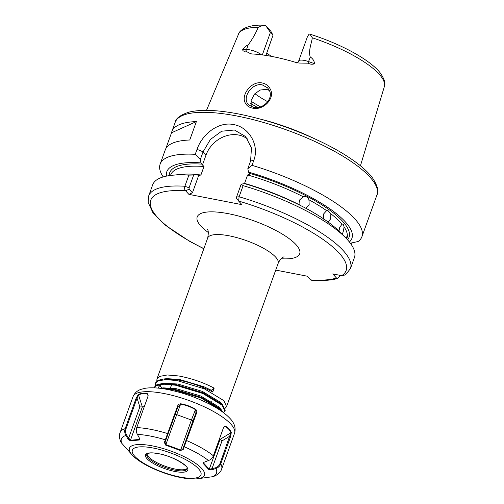 <?xml version="1.0" encoding="UTF-8"?>
<svg xmlns="http://www.w3.org/2000/svg" width="504" height="504" viewBox="0 0 504 504"><rect width="100%" height="100%" fill="white"/><g stroke="black" fill="none" stroke-linecap="round" stroke-linejoin="round"><path stroke-width="0.76" d="M247.099 102.785L248.365 104.656L253.443 107.339C262.83 109.79 274.239 98.463 269.073 89.958L267.593 87.841L262.256 84.88C253.039 82.612 243.067 95.665 247.099 102.785M252.536 108.133C249.108 107.428 246.689 105.714 245.284 102.992C240.616 94.954 251.805 80.419 262.307 83.002C265.772 83.74 268.349 85.636 270.043 88.679C275.858 98.148 263.195 110.893 252.536 108.133M347.067 237.68L346.878 238.285A93.605 26.649 -160.2 0 0 347.067 237.68L347.981 235.324L347.344 235.551A93.605 26.649 -160.2 0 0 344.119 226.97L343.18 224.053L341.989 224.16A93.605 26.649 -160.2 0 0 330.876 213.803L327.896 210.527L326.605 210.653A93.605 26.649 -160.2 0 0 308.939 199.767C307.894 197.14 305.928 196.1 303.043 196.654A93.605 26.649 -160.2 0 0 247.609 174.957L249.965 174.151L248.516 172.084L247.817 168.714L250.595 160.996L251.464 147.987L245.58 136.54L234.448 130.013L221.647 131.21L210.382 139.482L203.099 151.792L200.321 159.51L201.014 162.874L202.469 164.94L206.048 154.999A27.229 22.913 137.4 0 1 247.647 139.123M346.097 238.266L347.344 235.551M344.119 226.97L343.148 232.035L342.115 234.24M338.959 231.078L339.709 227.493L341.989 224.16M303.452 196.56L299.647 199.924L300.006 205.097A93.605 26.649 19.8 0 0 244.566 183.399L247.609 174.957M308.939 199.767L309.179 204.958L305.903 208.209A93.605 26.649 19.8 0 1 313.513 212.568M330.876 213.803L330.586 218.988L327.833 222.245M323.568 219.095L323.681 213.898L326.605 210.653M251.2 106.646L251.124 100.479L254.337 94.305L259.919 90.09L266.358 89.334L269.3 90.411M160.524 386.896L159.107 385.346M156.826 381.119L156.952 378.958L159.472 376.438L167.202 374.976L178.756 375.978C191.4 378.321 203.207 382.372 214.162 388.137L211.321 390.279L212.757 392.036L214.162 388.137M155.528 385.453L155.44 383.216M155.169 385.724L155.547 382.857L158.067 380.337L163.397 379.021L177.351 379.877C189.995 382.221 201.802 386.272 212.757 392.036M155.289 383.563L157.815 381.043L165.539 379.581L177.099 380.583L204.41 388.842L223.871 400.642L226.579 406.627L225.093 408.297M153.758 387.828L156.41 384.943L161.74 383.626L175.694 384.483L203.005 392.742L222.403 404.473L225.175 410.527L223.65 412.763M153.777 387.828L156.158 385.648L163.882 384.187L175.442 385.188L202.753 393.448L222.214 405.248L224.923 411.233M159.667 388.275L174.037 389.088L201.348 397.347L220.746 409.078L223.259 412.467M163.472 388.786L173.786 389.794L201.096 398.053L220.557 409.853L222.062 411.598M314.565 63.693C314.181 60.764 312.738 58.527 310.243 56.996C308.234 50.816 311.371 44.05 312.322 37.8L309.941 34.165L309.229 34.127A9.803 2.791 -160.2 0 0 309.002 34.19L307.364 36.893L298.683 60.997A9.803 2.791 19.8 0 1 308.587 61.595L314.565 63.693C312.656 64.55 310.47 64.373 308.007 63.17L299.029 63.044L296.043 62.483A79.015 22.497 -160.2 0 0 272.582 56.593A79.015 22.497 -160.2 0 0 252.132 53.972L250.583 53.714L245.656 51.087C243.898 51.471 242.89 51.024 242.632 49.751L246.506 49.562L248.163 44.963C246.204 45.625 244.358 47.218 242.632 49.751M265.929 55.427L272.992 35.211L270.421 32.42L265.841 25.817A9.803 2.791 -160.2 0 0 265.375 25.622L263.233 25.2L258.262 27.317C255.534 33.661 252.17 39.539 248.163 44.963M175.197 122.283C175.839 118.32 180.482 114.925 189.113 112.096C200.983 109.286 217.52 109.922 238.726 114.005C267.92 119.895 296.459 129.685 324.343 143.382C333.56 147.987 341.806 152.699 349.077 157.506C359.856 164.632 367.712 171.492 372.645 178.088C377.572 185.844 379.008 191.457 376.961 194.922A107.22 30.524 -160.2 0 0 236.836 115.996A107.22 30.524 -160.2 0 0 175.197 122.283L171.877 131.494A107.22 30.524 19.8 0 0 171.518 132.798L165.797 148.68M171.877 131.494A107.22 30.524 19.8 0 1 196.39 121.577L189.762 139.999A107.22 30.524 19.8 0 0 165.249 149.915L160.14 164.109A107.22 30.524 19.8 0 1 195.237 154.325L197.032 149.348C202.224 134.127 218.541 121.25 233.743 124.595C249.064 127.203 259.636 145.209 253.814 160.354L252.025 165.337A107.22 30.524 19.8 0 1 361.904 236.748A107.22 30.524 19.8 0 1 358.18 241.485L350.343 243.224M163.208 176.923A107.22 30.524 19.8 0 1 160.14 164.109M350.979 244.106L351.376 243.004M275.732 270.094L307.169 276.186L310.59 279.896L311.459 280.224C322.22 280.961 330.996 280.369 337.787 278.447L339.242 276.715L339.759 275.279M236.565 197.007L239.11 196.768L238.631 201.052L236.628 198.393L236.565 197.007L241.177 184.206L243.111 185.642L239.11 196.768A107.22 30.524 19.8 0 1 350.431 268.607L345.498 274.888L341.718 275.663L332.734 273.918L336.502 278.013L337.787 278.447M252.025 165.337L247.817 168.714M248.516 172.084A98.362 28.004 19.8 0 1 349.385 241.983M202.469 164.94L203.975 166.503L200.939 174.945L198.576 175.751L196.875 174.39L193.681 174.995L189.069 187.803L189.132 189.183L192.446 192.786L198.576 175.751L198.034 175.657M241.177 184.206L244.371 183.595A98.362 28.004 19.8 0 1 339.463 231.575L345.385 237.542A107.22 30.524 19.8 0 1 354.438 257.487L350.431 268.607M243.111 185.642A107.22 30.524 19.8 0 1 345.385 237.542M192.446 192.786L188.912 194.374L185.592 190.77C184.552 189.737 184.313 188.231 184.88 186.253L188.88 175.134L193.681 174.995M189.069 187.803L184.88 186.253A107.22 30.524 19.8 0 0 148.667 195.968L152.668 184.842A107.22 30.524 19.8 0 1 172.355 175.247A107.22 30.524 19.8 0 1 188.88 175.134M200.321 159.51L195.237 154.325M166.446 176.117A98.362 28.004 19.8 0 1 201.014 162.874M172.355 175.247L180.728 174.428A98.362 28.004 19.8 0 1 196.875 174.39M341.718 275.663A103.818 29.553 -160.2 0 0 238.631 201.052L241.952 204.656L188.912 194.374M266.774 53.084A60.222 17.142 -160.2 0 0 271.435 56.372M265.841 25.817L270.875 31.286L272.992 35.211M312.612 137.825A82.429 23.468 -160.2 0 0 261.166 119.303M267.775 101.739A57.865 16.474 19.8 0 1 254.879 93.687M236.628 198.393L237.031 198.923M189.132 189.183L185.592 190.77A103.818 29.553 -160.2 0 0 203.881 248.611M171.518 132.798L196.39 121.577M160.083 388.231L163.617 387.878L176.11 388.628L200.712 396.005L218.238 406.558L220.746 409.078M157.922 388.093L160.48 384.445M161.74 383.626L165.281 383.273L177.767 384.023L202.369 391.4L219.895 401.953L222.403 404.473M161.784 388.061L159.831 384.804M163.397 379.021L166.937 378.668L179.424 379.418L204.026 386.795L211.321 390.279M164.367 442.481L177.54 406.218C178.069 404.699 179.141 403.887 180.76 403.786C186.058 404.712 191.01 406.533 195.621 409.254C196.787 410.382 197.083 411.699 196.522 413.198L183.248 449.429L180.47 450.563L165.671 445.12L164.367 442.481L165.003 442.247L165.923 444.604L180.615 450.009L181.528 449.99L182.889 448.825L195.898 413.16L195.873 410.155L195.394 409.594C190.84 406.898 185.944 405.096 180.703 404.189L178.013 406.583L164.991 442.285M180.47 450.563L191.407 420.034L192.975 420.815L182.889 448.825L183.248 449.429M148.113 395.552L147.464 394.134C144.144 393.385 141.158 393.656 138.505 394.953L142.349 406.911L139.866 406.904L137.044 398.141L125.975 428.898C125.275 431.046 125.483 433.1 126.605 435.065L130.347 440.263L139.306 439.444L139.791 438.637M138.329 394.531L137.044 398.141L136.244 397.902L138.329 394.531C141.013 393.227 144.037 392.95 147.395 393.706L148.126 395.294L147.817 396.843L136.748 427.6C135.973 429.969 136.193 432.237 137.403 434.404L139.841 438.921L139.274 440.005L130.246 440.83L127.846 438.688L125.887 435.456C124.639 433.289 124.4 431.027 125.168 428.658L136.244 397.902M147.105 453.965A21.426 6.098 -160.2 0 0 147.155 454.381A21.426 6.098 -160.2 0 0 175.216 469.06A21.426 6.098 -160.2 0 0 186.877 468.682A21.426 6.098 -160.2 0 0 187.179 468.392M125.975 428.898L125.168 428.658A53.953 15.359 19.8 0 0 120.103 432.571C118.957 435.299 119.309 438.637 121.168 442.588L132.798 455.635A39.873 11.353 19.8 0 1 152.353 445.876A39.873 11.353 19.8 0 1 196.673 464.071A39.873 11.353 19.8 0 1 197.14 478.8L213.06 476.658C217.741 474.913 220.594 472.399 221.628 469.123L234.543 433.232A53.953 15.359 -160.2 0 0 164.039 393.523A53.953 15.359 -160.2 0 0 133.025 396.686C135.368 391.293 139.362 389.964 141.032 389.34L145.373 388.256C151.471 387.368 158.955 387.796 167.826 389.542C182.662 392.553 196.919 397.587 210.603 404.649C219.29 409.191 225.855 413.891 230.303 418.755C234.593 423.366 236.004 428.192 234.543 433.232M203.717 462.275L203.597 463.094L209.324 469.312L215.548 467.781C217.697 467.019 219.19 465.589 220.028 463.491L220.784 463.825C219.864 466.137 218.213 467.706 215.832 468.537L212.197 469.709L209.034 469.804L203.263 463.541L203.509 462.464L208.467 460.543C210.823 459.686 212.461 458.098 213.381 455.786L223.234 428.406L224.116 426.838L225.477 426.245C228.344 427.783 230.271 429.881 231.279 432.545L230.643 436.445L220.784 463.825A53.953 15.359 19.8 0 1 221.628 469.123M130.246 440.83L142.349 406.911L144.257 406.734M139.703 438.335L139.274 440.005M127.846 438.688L128.564 438.297L139.866 406.904M122.062 443.791A50.545 14.389 -160.2 0 1 125.887 435.456L126.605 435.065M148.056 395.974L147.395 393.706M209.034 469.804L220.116 439.337L219.53 438.701M220.028 463.491L230.876 432.753C229.887 430.114 227.978 428.041 225.143 426.529L223.946 427.046M231.279 432.545L220.116 439.337L221.999 440.937L211.913 468.953L212.197 469.709M203.263 463.541L203.944 462.118M215.548 467.781L215.832 468.537A50.545 14.389 -160.2 0 1 212.008 476.872M221.999 440.937L229.881 436.111L230.643 436.445M225.477 426.245L223.7 427.411M195.621 409.254L191.407 420.034L176.715 414.628L165.671 445.12M175.09 414.238L176.715 414.628L180.76 403.786M178.038 406.514L177.54 406.218M183.935 446.179L184.288 446.777A50.545 14.389 -160.2 0 1 208.467 460.543M137.403 434.404A50.545 14.389 -160.2 0 1 150.45 436.08A50.545 14.389 -160.2 0 1 165.413 439.834L166.049 439.601M192.975 420.815L195.898 413.16L196.522 413.198M208.354 232.52A54.464 15.504 19.8 0 1 228.514 213.715A54.464 15.504 19.8 0 1 292.559 241.334A54.464 15.504 19.8 0 1 281.144 258.728M283.966 256.864C284.817 256.769 281.213 256.662 278.145 263.39A37.441 10.66 -160.2 0 0 229.213 235.828A37.441 10.66 -160.2 0 0 207.686 238.027L156.952 378.958M258.262 27.317A77.503 22.063 -160.2 0 0 238.487 34.228L206.495 110.37M249.682 173.351A95.306 27.134 19.8 0 1 347.565 239.841M309.941 34.165C340.597 43.791 370.188 59.768 380.299 73.004C384.47 79.084 385.812 83.658 384.319 86.732A77.503 22.063 -160.2 0 0 312.322 37.8M310.59 279.896A103.818 29.553 -160.2 0 0 336.502 278.013M203.975 166.503A93.605 26.649 -160.2 0 0 170.736 174.863L170.522 175.449M197.171 174.712A93.605 26.649 19.8 0 1 200.939 174.945M169.218 175.631A95.306 27.134 19.8 0 1 202.18 164.14M257.481 107.465A68.078 19.379 19.8 0 1 250.721 103.415M250.967 101.165A67.057 19.089 -160.2 0 0 260.442 106.823M197.032 149.348L203.099 151.792L206.048 154.999M253.814 160.354L250.595 160.996M308.007 63.17L310.243 56.996M262.326 54.911L270.421 32.42M245.656 51.087A5.103 4.038 -92.8 0 0 246.506 49.562A9.803 2.791 19.8 0 1 261.45 54.797M153.304 448.056A36.471 10.382 -160.2 0 0 134.845 456.378A36.471 10.382 -160.2 0 0 179.997 477.036A36.471 10.382 -160.2 0 0 198.456 468.714A36.471 10.382 -160.2 0 0 153.304 448.056M174.869 471.467A22.447 6.388 19.8 0 1 147.073 458.753A22.447 6.388 19.8 0 1 158.432 453.625A22.447 6.388 19.8 0 1 186.228 466.339A22.447 6.388 19.8 0 1 174.869 471.467M146.822 454.369A21.426 6.098 -160.2 0 0 174.825 470.137A21.426 6.098 -160.2 0 0 187.142 468.884C190.046 467.252 172.878 455.843 158.571 453.707C154.306 452.907 151.074 452.743 148.875 453.209L146.822 454.369M136.748 427.6A53.953 15.359 19.8 0 1 151.118 429.408A53.953 15.359 19.8 0 1 167.687 433.598L168.16 433.963M186.045 440.54L186.663 440.578A53.953 15.359 19.8 0 1 213.381 455.786M211.718 401.619L211.554 402.419M278.145 263.39L226.579 406.627M376.961 194.922L361.904 236.748M148.667 195.968L148.132 202.356L152.901 212.688L165.23 225.131L189.838 241.454L203.824 248.762M384.319 86.732L360.436 165.791M263.233 25.2C248.05 24.513 239.633 29.749 238.487 34.228M207.686 238.027C208.568 233.232 208.461 230.315 207.364 229.282M298.683 60.997C297.782 62.477 297.152 63.164 296.793 63.063M171.946 384.665L170.22 387.885M132.798 455.635C141.599 464.669 163.22 474.188 180.917 477.584C187.123 478.8 192.528 479.209 197.14 478.8M120.103 432.571L133.025 396.686"/></g></svg>
